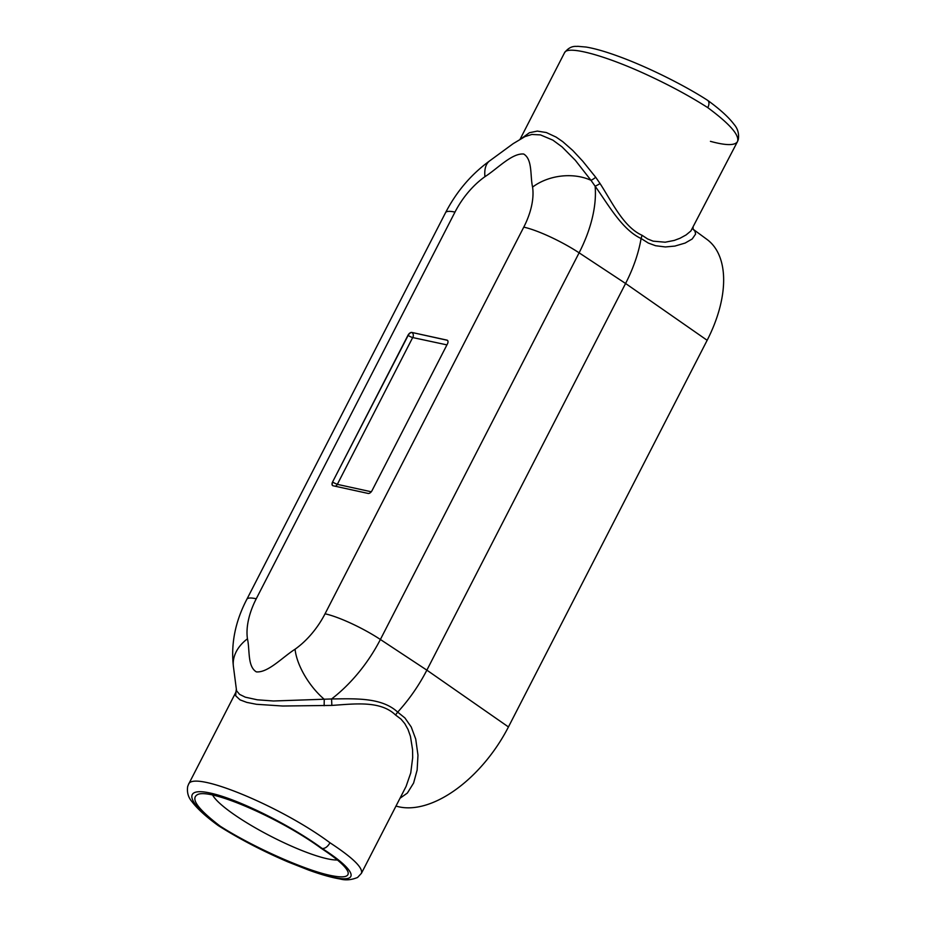 <?xml version="1.0" encoding="UTF-8"?>
<svg xmlns="http://www.w3.org/2000/svg" width="926" height="926" viewBox="0 0 926 926"><rect width="100%" height="100%" fill="white"/><g stroke="black" fill="none" stroke-linecap="round" stroke-linejoin="round"><path stroke-width="1.39" d="M446.945 340.108L411.873 332.446A3.808 2.13 124.4 0 0 407.972 335.293L332.596 481.96A3.808 2.13 124.4 0 0 332.665 485.606A3.808 2.13 124.4 0 0 333.071 485.768L368.143 493.442A3.808 2.13 124.4 0 0 372.055 490.583L447.432 343.916A3.808 2.13 124.4 0 0 447.42 340.317A3.808 2.13 124.4 0 0 446.945 340.108L447.119 340.236A3.808 2.13 124.4 0 1 447.501 340.386M532.577 187.087A45.756 32.503 -8.5 0 1 590.973 180.304L575.324 160.279L562.059 146.898L552.891 140.15L540.46 134.895L531.86 134.455L524.915 136.62L513.189 143.646L489.773 160.8A45.756 20.87 54.7 0 0 484.946 176.681C497.632 168.59 512.02 152.94 523.711 154.029C532.705 159.538 530.042 175.836 532.577 187.087A59.82 33.452 124.4 0 1 523.769 227.136L325.049 613.799A59.82 33.452 124.4 0 1 295.07 649.219C282.384 657.31 267.996 672.959 256.317 671.871C247.311 666.35 249.985 650.052 247.45 638.813A45.756 32.503 171.5 0 0 233.479 667.009L236.57 690.808L239.602 694.384L245.332 697.185L257.312 699.801L273.471 700.994L331.577 698.968C355.399 698.679 381.767 697.29 397.682 712.129L404.928 717.963L411.248 727.003L415.728 739.064L417.973 755.199L417.14 770.027L413.609 783.026L407.382 793.05L400.009 798.258M693.377 229.463L695.032 231.326L695.588 234.081L692.208 238.977L685.113 243.063L674.869 246.084L665.4 246.953L655.585 245.726L648.362 243.075L641.093 238.503A109.951 61.486 124.4 0 1 625.582 283.483L426.863 670.146A109.951 61.486 124.4 0 1 397.682 712.129L395.529 714.999C380.343 700.288 354.38 703.957 331.844 705.415L282.685 706.017L256.444 704.292L246.802 702.394L240.054 699.871L235.702 695.808L235.933 692.139L188.499 784.438C192.539 769.761 281.134 806.291 330.003 842.787C352.713 857.661 363.189 867.836 361.429 873.311L406.063 786.463L410.75 772.909L412.683 757.618L412.556 749.574L410.438 736.32L408.007 729.422L404.778 723.6L400.993 719.108L395.529 714.999M642.065 235.285L641.081 238.526C622.145 229.625 608.891 205.56 595.117 186.184L590.973 180.304A7.628 1.47 140.7 0 0 595.731 177.294L600.048 183.533C612.202 202.354 623.58 227.032 642.065 235.285L647.725 239.001L653.131 241.154L665.192 242.207L674.255 240.424L680.043 238.248L686.12 234.915L690.9 230.956L737.501 141.562C739.689 135.242 729.792 123.945 707.8 107.659C690.379 96.501 670.493 85.724 648.131 75.33C605.384 55.41 567.545 45.154 564.571 52.678C570.867 44.529 576.562 46.844 577.592 46.3L586.135 47.052C594.527 48.453 604.979 51.428 617.468 55.965C646.313 66.302 684.025 85.018 707.672 100.367L707.788 100.448C709.362 101.906 709.362 104.302 707.8 107.659M693.366 229.44L707.001 239.44A106.756 59.692 124.4 0 1 707.151 340.293L508.443 726.945A106.756 59.692 124.4 0 1 396.004 806.048M521.627 138.379L529.429 132.719L537.323 131.098L546.352 132.545L556.121 137.106L562.8 141.701L572.812 150.51L582.755 161.193L595.731 177.294M710.427 141.342C726.007 145.602 735.036 145.671 737.501 141.562L738.323 139.479C739.191 133.633 737.744 128.575 733.994 124.292C728.693 117.243 719.965 109.303 707.788 100.448M330.003 842.787C327.654 846.769 325.049 848.667 322.19 848.494C290.197 824.939 237.704 798.93 210.329 793.073C182.48 786.868 186.624 802.298 219.149 825.969C252.277 847.325 305.765 871.401 333.117 877.281C360.978 883.473 355.85 869.965 322.19 848.494L321.09 848.251C281.18 818.885 211.811 788.524 198.025 794.369C189.911 798.085 197.331 808.699 220.249 826.212L218.212 825.552C206.035 816.697 197.307 808.757 192.006 801.708C188.256 797.425 186.809 792.367 187.677 786.521L188.499 784.438M220.249 826.212C252.451 846.792 304.284 869.977 330.119 875.359C343.453 878.161 349.415 877.026 348.002 871.945C345.942 866.574 336.971 858.668 321.09 848.251M295.07 649.219A45.756 20.87 54.7 0 0 324.25 699.292L324.146 705.739M212.656 795.075A73.258 13.462 -152.8 0 0 259.882 830.414A73.258 13.462 -152.8 0 0 327.341 858.784A73.258 13.462 -152.8 0 0 337.377 859.976M325.049 613.799A45.756 8.403 27.2 0 1 380.389 639.484A105.46 58.975 124.4 0 1 331.577 698.968L331.844 705.415M508.443 726.945L426.863 670.146L380.389 639.484L579.109 252.821A105.46 58.975 124.4 0 0 595.117 186.184A7.628 1.088 146.4 0 0 600.048 183.533M411.873 332.446L447.119 340.236A3.658 2.963 102.3 0 1 447.964 341.231M335.085 486.219A3.658 2.963 102.3 0 0 337.33 484.356L371.268 491.775M337.33 484.356L412.683 337.55L446.934 344.889M332.596 481.96L408.146 335.409A3.808 2.13 124.4 0 1 412.035 332.561A3.658 2.963 102.3 0 1 412.834 337.434M407.972 335.293L408.146 335.409A3.658 0.671 27.2 0 0 412.683 337.55M332.747 485.652A3.808 2.13 124.4 0 1 332.77 482.076A3.658 0.671 27.2 0 0 337.307 484.205M523.769 227.136A45.756 8.403 -152.8 0 1 579.109 252.821L625.582 283.483L707.151 340.293M247.45 638.813A59.82 33.452 124.4 0 1 256.259 598.763A45.756 8.403 -152.8 0 0 246.848 599.296L445.568 212.644A45.756 8.403 27.2 0 1 454.979 212.1A59.82 33.452 124.4 0 1 484.946 176.681M454.979 212.1L256.259 598.763M692.961 229.139L693.192 227.784M520.065 139.282L564.571 52.678M233.479 667.009C230.713 644.218 235.169 621.659 246.848 599.296M489.773 160.8C471.288 174.215 456.553 191.485 445.568 212.644M218.328 825.633C239.371 838.944 262.614 851.04 288.032 861.944L308.717 870.104C321.206 874.63 331.647 877.593 340.027 878.971C345.56 880.499 351.405 880.001 357.563 877.466L361.429 873.311M236.257 689.72L235.933 692.139"/></g></svg>

